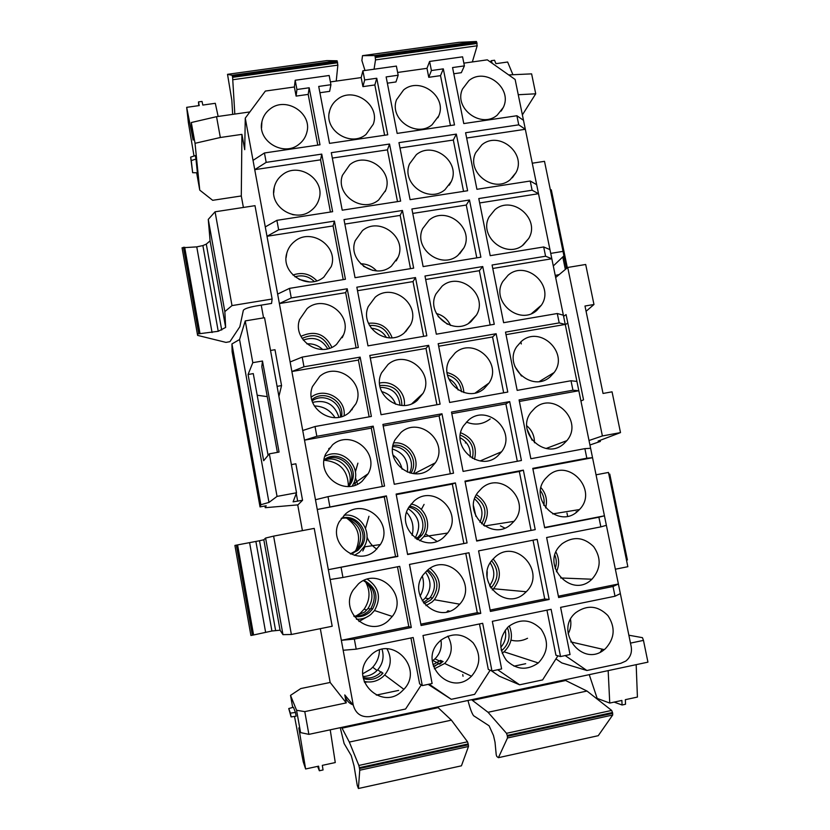 <?xml version="1.0" encoding="UTF-8"?>
<svg xmlns="http://www.w3.org/2000/svg" width="830" height="830" viewBox="0 0 830 830"><rect width="100%" height="100%" fill="white"/><g stroke="black" fill="none" stroke-linecap="round" stroke-linejoin="round"><path stroke-width="1.25" d="M319.913 92.732L329.635 91.352L330.931 84.712L329.168 75.499L295.19 80.251L296.922 89.505L309.196 87.773L308.2 94.392L317.786 145.105M397.487 566.776L408.796 626.598L341.338 640.314L343.163 650.253L356.205 649.164L413.195 637.513L422.294 685.601L432.108 683.536L422.989 635.51L482.687 623.299L491.951 670.962L501.621 668.928L492.335 621.317L551.11 609.303L560.53 656.551L570.044 654.548L560.603 607.363L615.02 596.231L613.028 586.478L558.642 597.538L546.628 537.518L600.858 526.874L598.887 517.215L544.677 527.797L532.787 468.369L586.831 458.212L584.88 448.646L530.858 458.741L519.082 399.915L572.949 390.214L571.009 380.752L517.173 390.38L505.512 332.125L559.202 322.901L557.283 313.522L503.623 322.694L492.076 265.009L545.58 256.231L543.692 246.956L490.208 255.671L478.775 198.546L532.103 190.215L530.225 181.023L476.928 189.302L465.599 132.738L518.75 124.842L516.893 115.744L463.773 123.577L452.558 67.562L464.406 65.892L462.58 56.824L429.608 61.441L431.413 70.54L443.313 68.859L454.498 124.936L397.155 133.402L386.137 76.92L398.172 75.229L396.377 66.089L362.897 70.778L364.671 79.95L376.758 78.248L387.745 134.792L329.531 143.372L318.72 86.434L330.931 84.712M296.922 89.505L296.103 96.104L294.391 86.974L295.19 80.251M296.103 96.104L308.2 94.392M402.457 210.478L344.004 219.608L355.043 277.697L413.662 268.142L402.457 210.478L400.164 215.406L344.855 224.079M400.164 215.406L410.508 268.65M362.42 230.657L355.23 240.69C347.148 260.724 375.098 280.343 391.387 266.129L398.078 257.248C407.395 237.214 379.279 216.205 362.42 230.657M376.519 270.87C372.234 266.212 366.933 263.847 360.614 263.784M309.196 87.773L319.986 144.783L264.438 152.979L253.036 160.377L254.737 169.652L266.181 162.369L264.438 152.979M266.181 162.369L321.75 154.11L320.577 159.837L254.737 169.652L265.278 226.912L276.898 220.334L332.633 211.692L321.75 154.11M320.577 159.837L330.433 212.034M384.28 496.88L395.557 556.557L328.338 569.671L317.268 509.485L386.407 495.894L384.28 496.88L317.268 509.485L304.506 440.159L316.842 436.3L373.21 426.153L371.28 428.135L304.506 440.159L291.88 371.518L303.977 366.777L360.147 357.118L358.415 360.064L291.88 371.518L279.378 303.562L291.257 297.96L347.22 288.778L345.674 292.658L279.378 303.562L267.001 236.28L278.652 229.817L334.417 221.112L333.069 225.926L267.001 236.28L265.278 226.912M278.652 229.817L276.898 220.334M333.069 225.926L343.215 279.617M334.417 221.112L345.425 279.264L289.483 288.373L277.635 294.1M291.257 297.96L289.483 288.373M347.22 288.778L358.332 347.511L302.193 357.097L290.127 361.963M345.674 292.658L356.112 347.895M303.977 366.777L302.193 357.097M358.415 360.064L369.153 416.847M360.147 357.118L371.373 416.452L315.026 426.527L302.732 430.511M316.842 436.3L315.026 426.527M371.28 428.135L382.319 486.505M373.21 426.153L384.549 486.09L328.006 496.651L315.473 499.733M329.832 506.528L328.006 496.651M386.407 495.894L397.85 556.432L395.557 556.557M341.099 567.502L342.946 577.483L330.153 579.516L328.338 569.671L397.85 556.432M342.946 577.483L399.728 566.34L411.296 627.501L408.796 626.598M330.153 579.516L341.338 640.314L354.337 639.09L411.296 627.501M356.205 649.164L354.337 639.09M410.943 637.969L419.617 683.858L422.294 685.601M479.47 623.952L488.299 669.437L491.951 670.962M546.949 610.154L555.934 655.244L560.53 656.551M615.02 596.231L620.352 593.606L618.392 584.009L558.372 596.21M613.028 586.478L618.392 584.009L604.437 515.814L544.615 527.486M600.858 526.874L606.377 525.328M598.887 517.215L604.437 515.814L592.537 457.704L532.891 468.929M586.831 458.212L592.537 457.704L578.832 390.743L519.393 401.45M584.88 448.646L590.618 448.293M572.949 390.214L578.832 390.743L565.261 324.437L506.02 334.635M571.009 380.752L576.933 381.427M559.202 322.901L565.261 324.437L551.826 258.763L492.771 268.474M557.283 313.522L563.373 315.203M545.58 256.231L551.826 258.763L538.514 193.712L479.657 202.945M543.692 246.956L549.958 249.612M532.103 190.215L538.514 193.712L525.328 129.283L466.668 138.039M530.225 181.023L536.657 184.654M518.75 124.842L525.328 129.283L515.129 79.462L487.314 59.843L463.856 63.142M516.893 115.744L523.491 120.319M443.313 68.859L440.512 75.644L450.441 125.538M376.758 78.248L374.849 84.951L384.612 135.249M396.232 494.628L452.319 484.077L455.411 482.915L396.128 494.068L407.613 554.533L467.072 542.934L407.551 554.222M455.411 482.915L467.072 542.934M452.319 484.077L463.804 543.245M441.975 413.786L453.522 473.193L394.271 484.274L382.9 424.41L441.975 413.786L439.091 415.913L383.201 425.987M439.091 415.913L450.327 473.795M428.674 345.342L440.097 404.158L381.063 414.72L369.807 355.458L428.674 345.342L425.987 348.424L436.922 404.729M425.987 348.424L370.294 358.021M389.55 144.036L400.641 201.13L342.219 210.198L331.305 152.689L389.55 144.036L387.444 149.857L332.322 158.084M387.444 149.857L397.497 201.628M549.149 599.467L537.166 539.375L478.588 550.871L490.406 611.42L549.149 599.467L544.729 598.98L490.136 610.071M533.016 540.185L544.729 598.98M523.357 470.143L535.226 529.633L476.679 541.056L464.987 481.12L523.357 470.143L519.331 471.482L465.091 481.68M535.226 529.633L476.617 540.745M519.331 471.482L531.013 530.142M509.682 401.606L521.427 460.505L463.088 471.409L451.51 412.064L509.682 401.606L505.875 403.888L451.821 413.62M505.875 403.888L517.308 461.273M415.498 277.573L356.838 287.201L367.981 345.861L426.817 335.808L415.498 277.573L413.018 281.588L357.512 290.718M413.018 281.588L423.642 336.358M469.479 199.999L411.898 209.004L423.134 266.596L480.881 257.186L469.479 199.999L466.273 205.041L412.769 213.424M466.273 205.041L476.794 257.85M482.749 266.544L494.265 324.291L436.321 334.189L424.981 276.017L482.749 266.544L479.346 270.684L425.655 279.513M479.346 270.684L490.167 324.987M496.143 333.733L438.178 343.703L449.642 402.457L507.784 392.061L496.143 333.733L492.543 336.959L438.676 346.235M492.543 336.959L503.665 392.798M456.334 134.118L398.96 142.636L410.082 199.667L467.622 190.744L456.334 134.118L453.325 140.031L399.998 147.989M453.325 140.031L463.555 191.377M480.767 613.38L468.981 552.749L409.491 564.421L421.09 625.509L480.767 613.38L477.281 612.685L420.831 624.16M465.775 553.382L477.281 612.685M372.732 270.404L363.509 266.295M294.391 86.974L265.361 91.061L245.265 118.14L253.036 160.377M270.072 108.989C265.756 112.289 263.037 116.553 261.896 121.803C257.01 141.007 283.59 157.129 298.935 144.327C302.898 141.276 305.513 137.355 306.778 132.582C312.702 113.264 285.904 96 270.072 108.989M353.02 704.919C348.569 703.062 345.83 699.732 344.782 694.928L346.245 702.896L330.153 682.457L300.792 688.558L290.521 695.364L296.569 710.283L300.585 732.6L308.885 734.363L647.94 662.153L643.468 640.387L630.478 643.115M343.163 650.253L353.279 705.22C355.728 713.738 361.299 717.525 369.962 716.581L405.59 709.017L421.287 684.947M243.398 207.459L241.291 195.963L241.914 134.367L244.726 149.67L245.265 118.14M261.232 305.139L263.567 317.88M297.721 504.879L302.421 530.64M320.318 628.652L330.153 682.457M270.528 350.468L274.989 349.71L281.557 385.577L278.911 396.377M291.382 464.624L295.874 463.794L302.556 500.272L297.949 504.858L265.247 507.701L266.181 505.761L260.029 506.902L260.869 504.723L268.972 502.42L277.044 496.402L296.528 492.781L293.094 501.86L302.556 500.272M332.187 626.256L314.228 528.388L273.61 536.118L291.372 634.483L332.187 626.256M272.126 299.018L271.555 303.438L256.003 306C248.554 307.359 244.331 308.802 243.335 310.347L239.86 326.719L229.92 341.67L225.988 342.396L197.613 335.382L182.061 247.786L197.364 333.992L218.238 331.295L225.646 327.435L210.094 240.866L208.268 219.4L215.074 211.795L254.997 205.674L272.126 299.018L232.006 305.596L215.074 211.795M282.325 174.85C278.185 178.045 275.498 182.164 274.274 187.207C268.692 206.794 295.698 223.644 311.323 210.384C315.099 207.448 317.651 203.713 318.99 199.179C325.713 179.477 298.478 161.362 282.325 174.85M294.681 241.343C290.759 244.425 288.135 248.357 286.807 253.15C280.405 273.132 307.889 290.863 323.845 277.096L331.263 266.544C338.951 246.458 311.219 227.327 294.681 241.343M307.173 308.511L299.537 319.602C292.139 339.989 320.141 358.799 336.482 344.46L343.579 334.729C352.408 314.259 324.146 293.872 307.173 308.511M319.789 376.332L312.474 386.552C303.863 407.354 332.446 427.481 349.243 412.5L355.904 403.754C366.134 382.941 337.291 360.998 319.789 376.332M332.529 444.849L325.682 453.969C315.566 475.154 344.772 496.952 362.139 481.224L368.178 473.691C380.14 452.578 350.665 428.695 332.529 444.849M345.394 514.04L339.211 521.821C327.207 543.318 357.108 567.243 375.16 550.632L380.348 544.573C394.458 523.284 364.329 496.942 345.394 514.04M358.394 583.936L353.165 590.068C338.775 611.72 369.381 638.405 388.315 620.747L392.289 616.441C409.097 595.214 378.335 565.697 358.394 583.936M371.518 654.538L367.659 658.688C350.26 680.206 381.551 710.501 401.606 691.566L403.888 689.325C424.037 668.575 392.735 634.94 371.518 654.538M428.166 684.366L451.281 699.317L429.11 684.169M451.281 699.317L474.625 694.357L490.157 670.215M440.709 640.324L438.292 642.711C418.6 663.295 449.943 696.629 470.589 677.052L471.492 676.232C480.622 665.463 481.161 654.331 473.131 642.804C463.016 633.166 452.215 632.336 440.709 640.324M600.391 652.038L602.196 649.164M565.168 655.576L586.893 670.505L561.837 662.942L555.944 658.885M497.668 669.758L519.611 684.802L499.235 676.149L491.236 670.661M308.885 734.363L304.776 711.621L346.245 702.896M519.611 684.802L542.602 679.915L557.905 655.804M508.832 626.318L507.649 627.418C498.882 638.052 498.488 649.039 506.466 660.4C516.457 669.883 527.071 670.744 538.297 662.963L538.514 662.765C548.122 652.359 549.014 641.196 541.202 629.285C531.179 619.304 520.389 618.319 508.832 626.318M586.893 670.505L620.809 663.305L625.747 661.105C630.343 657.443 632.159 652.629 631.205 646.653L620.352 593.606M575.916 612.54L575.75 612.675C553.703 630.676 582.463 667.994 604.261 649.641L605.402 648.697C614.812 638.395 615.632 627.335 607.851 615.518C597.901 605.61 587.256 604.614 575.916 612.54M562.076 543.754L560.406 545.341C540.361 564.732 571.164 598.897 591.406 579.703L591.935 579.226C600.93 568.955 601.501 558.082 593.658 546.638C583.76 537.02 573.24 536.055 562.076 543.754M548.371 475.642L545.486 478.578C527.787 498.394 558.227 529.519 577.556 511.384L579.454 509.558C598.762 490.281 568.436 457.185 548.371 475.642M534.8 408.194L530.941 412.365C515.295 432.368 545.289 460.94 563.84 443.728L566.849 440.647C583.978 421.049 554.025 390.702 534.8 408.194M521.365 341.4L516.727 346.681C502.845 366.684 532.362 393.119 550.259 376.737L554.15 372.514C569.39 352.802 539.874 324.779 521.365 341.4M508.064 275.259L502.793 281.515C490.447 301.404 519.476 326.024 536.803 310.389L541.419 305.15C555.011 285.468 525.95 259.406 508.064 275.259M494.877 209.751L489.129 216.869C478.101 236.571 506.642 259.655 523.481 244.684L528.668 238.542C540.838 218.985 512.245 194.594 494.877 209.751M481.825 144.876L475.683 152.73C465.786 172.194 493.871 193.981 510.284 179.612L515.938 172.681C526.874 153.311 498.726 130.341 481.825 144.876M374.849 84.951L362.928 86.631L361.175 77.584L330.392 81.911M337.333 99.393C333.536 102.297 330.994 106.043 329.697 110.618C323.389 129.936 350.405 147.636 366.009 134.46L373.272 124.241C380.596 104.86 353.424 86.04 337.333 99.393M397.622 72.459L426.983 68.33L428.757 77.304L440.512 75.644M387.361 83.176L395.962 81.952L398.172 75.229M403.608 89.931L396.543 99.725C388.897 119.032 416.255 138.257 432.098 124.739L438.748 115.889C447.391 96.581 419.918 76.256 403.608 89.931M453.792 73.756L461.314 72.698L464.406 65.892M468.898 80.614L462.445 89.111C453.533 108.315 481.172 128.982 497.212 115.163L503.239 107.537C513.096 88.395 485.394 66.649 468.898 80.614M414.097 501.04L409.097 506.84C394.821 527.911 425.064 554.585 443.666 537.342L447.64 533.047C463.856 512.328 433.519 483.382 414.097 501.04M400.983 432.44L395.173 439.589C382.921 460.536 412.552 484.845 430.397 468.535L435.366 462.798C449.352 442.058 419.575 415.757 400.983 432.44M388.004 364.515L381.582 372.805C371 393.503 400.029 415.923 417.272 400.392L422.978 393.43C435.117 372.846 405.912 348.673 388.004 364.515M349.824 164.703L342.375 175.389C335.247 195.071 362.71 213.642 378.636 199.978L385.649 190.361C393.897 170.648 366.258 150.832 349.824 164.703M495.22 556.94L492.512 559.669C473.93 579.89 504.806 611.99 524.747 593.17L526.251 591.749C546.794 572.212 516.032 537.716 495.22 556.94M481.742 488.248L477.852 492.449C461.698 512.94 492.107 542.011 511.124 524.259L513.988 521.344C531.926 501.33 501.538 470.133 481.742 488.248M468.4 420.229L463.586 425.738C449.497 446.27 479.377 472.841 497.627 456.033L501.569 451.759C517.266 431.559 487.355 403.1 468.4 420.229M375.15 297.254L368.292 306.498C359.068 326.875 387.537 347.76 404.262 332.934L410.528 324.924C421.132 304.589 392.486 282.159 375.15 297.254M429.151 220.126L422.667 228.603C413.039 248.533 441.342 269.947 457.932 255.329L463.866 247.911C474.687 228.063 446.281 205.3 429.151 220.126M442.1 286.174L436.041 293.81C425.168 314.01 453.979 336.835 471.035 321.573L476.462 315.058C488.652 295.003 459.747 270.673 442.1 286.174M455.193 352.875L449.673 359.525C437.327 379.943 466.668 404.459 484.264 388.482L489.046 383.004C502.845 362.803 473.432 336.607 455.193 352.875M416.318 154.712L409.512 163.904C400.942 183.534 428.757 203.755 444.953 189.717L451.281 181.531C460.93 161.933 433.011 140.498 416.318 154.712M427.336 570.335L423.435 574.536C406.71 595.535 437.545 625.166 457.06 606.855L459.716 604.188C478.609 583.78 447.785 551.535 427.336 570.335M241.914 134.367L220.334 137.5L216.547 116.677L249.882 111.925M508.769 74.97L509.392 75.416M220.334 137.5L195.029 143.3L191.284 122.529L193.131 140.094L186.677 107.34L199.221 105.576L198.474 101.924L198.785 105.638M196.637 172.775L199.75 190.122L195.029 143.3M199.75 190.122L212.677 200.31L241.291 195.963M463.047 676.284L462.725 674.614M466.398 422.086C475.019 425.51 482.946 424.462 490.198 418.943M334.988 417.615C330.153 410.103 323.264 406.212 314.311 405.932M328.701 448.771L329.562 448.096M465.869 442.1L465.391 442.971M402.104 469.178C400.766 463.389 397.757 458.689 393.057 455.079M357.896 463.161L355.375 472.011M355.738 478.557L357.554 484.149M348.403 486.235C347.936 470.537 339.885 461.874 324.271 460.256M424.078 504.412L421.35 509.475M425.468 533.856L436.912 541.274M412.095 535.381C414.253 526.739 412.437 519.072 406.638 512.359M368.956 516.281L365.542 528.254M367.005 536.989C368.945 542.135 372.214 546.171 376.82 549.118M355.448 551.245C361.517 537.861 358.664 526.884 346.888 518.304M420.094 596.148C423.663 589.819 424.41 583.168 422.335 576.207M355.074 616.617L360.241 613.287L364.121 609.178C370.128 600.235 370.585 591.074 365.501 581.685M449.518 611.15L447.868 610.797L446.851 611.886M362.835 673.711L370.626 669.229L372.722 667.227C377.111 662.35 379.352 656.634 379.435 650.077M304.776 711.621L296.569 710.283M294.225 214.856L292.388 214.545M316.811 280.799C310.057 273.786 302.099 271.867 292.928 275.041M331.865 347.293C325.059 333.774 314.746 330.122 300.927 336.337M344.108 415.633C346.255 398.888 324.655 386.645 311.323 397.093M352.221 485.975L353.31 484.087C363.001 467.01 341.555 446.229 324.8 456.459M354.441 555.343L359.411 552.272L364.017 546.908C373.178 532.985 360.396 512.774 344.035 515.254M356.423 619.242C361.88 619.45 366.725 617.821 370.989 614.335L374.517 610.527C381.499 597.828 379.134 587.401 367.41 579.236M364.173 681.43C371 682.903 377.162 681.409 382.661 676.948L384.684 674.966C391.221 666.718 391.988 658.024 387.008 648.873M434.37 668.835L444.673 663.471C452.194 655.088 453.263 645.979 447.858 636.122M628.87 635.22L642.441 637.658L643.468 640.387M294.505 716.425L303.24 761.857L305.616 768.974L298.831 727.931L300.585 732.6M376.322 695.094L398.608 690.415M513.977 666.168L525.691 663.71M502.192 653.189L504.235 651.623C511.643 644.256 513.324 635.697 509.267 625.955M568.156 633.819C570.594 629.348 571.382 624.565 570.521 619.491M522.381 114.882L535.724 93.8L518.252 94.724M556.422 571.766C559.482 565.168 559.337 558.6 555.986 552.085M545.601 507.939C547.603 500.417 546.078 493.674 541.015 487.718M534.458 442.753C534.551 435.926 532.009 430.293 526.832 425.832M521.499 376.042L514.849 366.445M471.056 320.722L471.004 321.604M419.835 540.818L423.767 536.668C432.627 525.172 425.313 506.404 411.099 504.038M413.433 473.608C421.63 460.121 409.387 441.072 393.752 442.93M404.324 405.413C406.129 392.165 392.621 379.953 379.611 383.076M492.242 589.923L493.518 588.719C501.434 578.717 501.31 568.789 493.145 558.953M483.517 525.349C490.323 513.013 487.967 502.783 476.462 494.649M474.521 459.384C477.385 446.654 472.789 437.784 460.743 432.783M392.134 337.758C387.89 326.968 379.995 322.154 368.468 323.306M450.576 325.453C447.702 319.249 442.971 315.276 436.362 313.512M463.887 392.58C462.984 381.987 457.392 375.316 447.121 372.566M425.935 605.641L431.994 602.072L434.36 599.716C442.162 587.931 440.74 577.462 430.096 568.332M216.547 116.677L191.284 122.529M535.724 93.8L531.615 73.87L509.288 74.897M194.013 156.03L188.369 122.601L186.677 107.34M195.973 159.059L197.384 172.785L192.653 172.702L190.651 157.129L195.351 155.594L195.973 159.059L191.263 160.584L190.651 157.129M290.521 695.364L292.689 707.461M364.495 682.312L367.358 681.949M378.677 676.792L379.466 676.149M381.686 674.012L382.371 673.244M434.92 666.168L437.825 664.01M358.975 621.514L369.392 615.549M362.814 550.985L364.91 546.783M500.428 525.857L504.785 528.046M354.95 485.228L355.479 482.572M352.159 408.868L352.117 409.74M288.757 708.54L291.081 716.913L296.134 716.186L295.459 712.431L293.426 707.253L288.757 708.54L290.407 713.157L295.459 712.431M314.238 281.463C308.677 276.214 302.245 274.668 294.93 276.805M329.645 348.185C323.617 336.036 314.435 332.778 302.099 338.422M341.566 416.577C344.658 400.983 323.98 389.104 311.987 399.604L311.81 399.749M348.88 486.442L351.194 482.915C360.23 466.844 338.547 448.314 324.094 459.768M350.706 554.046L357.875 550.383L361.994 545.569C370.782 532.165 356.568 513.303 341.41 518.231M354.12 616.462C359.805 617.416 364.91 616.078 369.443 612.426L372.618 608.992C379.02 596.531 376.156 587.007 364.028 580.429M363.384 678.587C369.858 680.496 375.762 679.314 381.105 675.029L382.972 673.203L381.126 671.833L379.289 673.638C374.496 677.529 369.122 678.826 363.177 677.539M433.468 666.469L443.106 661.583L440.512 660.369L432.97 664.747M589.248 674.655L597.175 698.404L609.749 703.062L621.878 700.437L622.075 705.002L625.529 704.245L625.332 699.68L637.419 697.065L636.174 664.664M501.413 650.751L502.7 649.745C509.07 643.458 510.647 636.091 507.421 627.646M492.252 63.319L491.194 60.704L494.535 60.237L495.935 63.671L507.638 62.011L512.919 74.731M555.197 568.633C556.743 564.151 556.639 559.679 554.897 555.229M543.826 505.387C544.76 500.065 543.65 495.188 540.506 490.769M532.072 440.201L527.154 429.297M417.407 539.593L421.879 535.174C429.95 524.633 422.605 507.504 409.481 506.207M410.892 473.193L410.995 473.017C419.098 460.826 407.468 442.94 393.078 445.42M401.928 405.434C401.315 391.304 393.949 384.653 379.839 385.462M490.831 587.941L491.889 586.935C498.799 578.168 498.706 569.463 491.619 560.8M481.628 523.865C487.615 512.992 485.54 503.966 475.414 496.797M472.374 458.336C474.76 447.297 470.745 439.558 460.349 435.138M389.685 337.841C385.929 328.877 379.206 324.779 369.516 325.526M447.36 324.219L438.136 316.479M461.511 391.75C460.484 383.138 455.826 377.577 447.526 375.056M424.151 603.669L430.459 600.183L432.606 598.036C439.61 587.142 438.053 577.742 427.938 569.847M363.021 676.481C367.825 676.388 372.089 674.78 375.814 671.667L377.754 669.789C382.827 663.72 384.259 656.914 382.07 649.361M511 640.148C516.748 641.611 522.257 640.988 527.538 638.28M432.347 660.96L434.972 658.854C440.108 653.635 442.1 647.39 440.958 640.117M354.555 616.534L364.723 612.011L368.095 608.39C373.822 599.042 373.158 590.255 366.072 582.038M422.242 600.899L425.178 598.098C431.496 589.476 431.59 580.803 425.468 572.088M487.075 576.757L487.231 571.663M353.404 553.122L358.114 547.748C363.799 534.188 360.023 524.363 346.774 518.262M415.083 538.048L415.125 537.985C421.578 526.064 419.233 516.281 408.101 508.634M475.953 516.426L473.536 505.916M348.994 485.343C354.514 471.16 339.75 455.265 325.204 459.737M407.395 472.114C408.557 460.494 403.629 452.807 392.59 449.051M338.889 417.231C334.666 404.345 325.91 399.386 312.62 402.384M395.661 404.272C393.119 397.684 388.44 393.451 381.613 391.584M415.01 400.807L415.093 401.959M322.548 349.42C318.129 345.301 312.889 343.454 306.851 343.859M309.414 281.91L299.059 279.409M327.674 348.756C321.916 339.19 313.782 336.306 303.272 340.113M340.435 416.899C341.96 402.581 323.679 392.227 312.122 400.89M348.226 486.473L349.772 483.932C358.394 468.608 338.495 450.431 324.011 460.411M350.333 553.88L356.361 550.57L360.428 545.808C368.811 532.995 355.914 514.756 341.171 518.553M353.798 615.995C359.006 616.555 363.665 615.165 367.773 611.835L370.917 608.442C377.111 596.729 374.641 587.474 363.509 580.668M500.77 647.338C505.076 642.42 506.549 636.724 505.221 630.261M471.035 320.92L470.838 321.729M416.401 538.981L419.575 535.547C427.139 525.629 421.038 509.527 408.868 507.223M409.564 472.851C415.82 461.356 405.849 445.845 392.829 446.768M400.029 405.268C398.628 393.524 392.019 387.548 380.192 387.34M489.565 585.731C494.981 578.303 495.209 570.698 490.229 562.916M479.948 522.236C483.859 513.179 482.074 505.429 474.604 498.975M470.143 456.946C471.015 448.387 467.695 441.985 460.204 437.763M386.458 337.551C383.004 331.813 377.93 328.721 371.259 328.265M458.108 390.017C456.552 384.913 453.388 381.136 448.636 378.698M423.352 602.611L430.158 597.621C436.798 587.661 435.719 578.676 426.931 570.677M439.62 664.228L441.27 662.952M442.1 662.195L442.826 661.458M501.279 650.212L501.901 649.61M490.81 587.92L491.671 586.914M361.175 77.584L362.897 70.778M426.983 68.33L429.608 61.441M362.928 86.631L364.671 79.95M428.757 77.304L431.413 70.54M260.029 506.902L232.13 351.837L231.933 343.942L239.559 339.532L268.972 502.42M231.933 343.942L260.869 504.723M239.559 339.532L245.234 320.909L264.542 317.714L296.528 492.781M245.234 320.909L252.808 362.669L262.488 361.019L261.803 366.642L277.396 452.381M268.08 455.348L253.275 373.604L248.077 374.496L263.67 460.712L269.335 453.834L279.056 452.08L262.488 361.019M269.335 453.834L277.044 496.402M277.085 386.355L281.557 385.577M267.26 396.636L257.196 395.236M264.936 505.989L265.247 507.701M248.077 374.496L252.808 362.669M600.111 440.336L600.339 441.446L598.119 441.093L620.498 432.596L602.393 435.958L589.02 440.502M589.933 444.994L600.339 441.446M620.498 432.596L612.052 391.822L603.037 393.462L584.984 306.021L593.969 304.496L585.69 264.48L567.73 267.457L555.664 277.531M567.73 267.457L602.393 435.958M580.938 400.994L583.542 399.821L566.081 314.58L563.601 316.334M586.073 311.302L593.969 304.496M565.334 324.769L567.793 322.963M358.415 788.5L359.743 770.219L468.483 746.492L461.428 765.82L358.415 788.5L357.242 785.346L354.026 765.831L351.246 755.611L344.118 743.535L340.248 727.682M468.483 746.492L468.348 744.811L359.514 768.539L359.743 770.219M359.514 768.539L359.359 767.677L468.182 743.96L468.348 744.811M468.182 743.96L467.529 741.792L358.84 765.447L359.359 767.677M341.638 727.381L349.326 742.072L451.396 720.15L467.529 741.792L358.851 765.457M349.326 742.072L358.84 765.447M437.4 706.994L451.396 720.15M234.817 114.073L232.608 77.335L232.161 75.302L227.524 74.327L231.84 100.326L232.67 114.384M227.524 74.327L326.823 60.6L337.084 60.787L232.161 75.302M336.233 81.091L337.851 65.134L337.084 60.787M232.462 76.557L337.488 62.001M498.415 757.676L598.254 735.691L612.685 715.024L612.665 713.354L507.379 736.303L507.493 737.984L498.415 757.676L496.765 756.441L496.226 754.802L495.012 742.155L493.477 735.494L489.088 725.783L473.588 715.719C471.897 713.468 470.029 708.395 467.975 700.479M507.379 736.303L507.213 735.453L612.499 712.514L612.665 713.354M612.499 712.514L611.648 710.428L506.508 733.305L507.213 735.453M586.986 691.037L611.648 710.428L506.518 733.315L488.04 712.285L586.986 691.037L565.272 680.33L472.156 700.167L488.04 712.285M362.502 55.662L458.876 42.34L476.41 41.5L374.745 55.569L362.502 55.662L361.89 60.528L364.993 70.488M472.343 61.949L477.177 45.785L476.41 41.5M374.06 69.212L375.513 59.905L375.191 56.782L476.949 42.683M375.191 56.782L374.745 55.569M275.601 630.478L259.51 540.755L237.577 544.905L253.586 634.971L271.918 631.008L280.063 630.198L282.968 634.649L265.59 538.058L273.61 536.118M282.968 634.649L291.372 634.483M280.063 630.198L263.816 539.77L265.59 538.058M259.51 540.755L263.816 539.77M237.577 544.905L234.911 545.424L250.899 635.469L253.586 634.971M250.899 635.469L234.911 545.424M576.373 512.318L576.228 511.591M627.387 559.928L609.76 474.065L608.836 474.231M627.428 559.949L626.505 560.177M608.463 472.446L627.843 566.703L608.463 472.446L596.044 474.812M627.843 566.703L615.362 569.214M225.646 327.435L224.847 311.592L208.268 219.4M224.847 311.592L232.006 305.596M182.061 247.786L196.751 246.873L202.883 245.576L206.286 244.113L210.094 240.866M197.613 335.382L197.364 333.992M551.296 189.966L550.363 189.8M555.239 275.436L559.202 274.574M553.299 265.942L563.943 255.858L544.501 161.331L532.269 163.209M563.943 255.858L544.501 161.331M563.01 251.376L550.726 253.389M291.081 716.913L290.407 713.157M192.653 172.702L191.263 160.584M305.616 768.974L318.616 766.163L319.353 770.769L323.046 769.96L322.32 765.353L335.268 762.552L330.226 729.809M319.353 770.769L317.61 766.38M198.474 101.924L202.043 101.426L202.8 105.068L215.302 103.304L218.145 116.449M622.075 705.002L614.148 702.107M609.749 703.062L608.162 670.63M491.194 60.704L490.499 62.084M344.782 694.928L353.279 705.22M296.269 493.487L297.669 501.185M521.302 343.962L520.877 341.815M341.939 728.169L437.887 707.72M232.94 79.711L337.851 65.134M337.634 62.779L232.608 77.335M507.493 737.984L612.685 715.024M472.363 700.375L565.552 680.527M375.513 59.905L477.177 45.785M477.105 43.44L375.336 57.55M255.889 541.502L271.918 631.008M249.612 542.716L265.6 632.201M236.353 545.134L252.362 635.251M567.616 516.198L566.973 513.044M221.703 330.029L206.286 244.113M202.883 245.576L218.238 331.295M196.751 246.873L212.065 332.571M184.654 247.205L199.978 333.432M183.42 247.236L198.744 333.515M563.892 255.91L566.485 268.505M562.782 256.968L565.344 269.46M396.19 260.879L398.078 257.248M261.564 127.924L261.896 121.803M273.724 192.819L274.274 187.207M286.101 257.642L286.807 253.15M298.976 321.812L299.537 319.602M342.219 337.696L343.579 334.729M349.876 411.981L355.904 403.754M353.31 484.087L368.178 473.691M364.017 546.908L380.348 544.573M374.517 610.527L392.289 616.441M384.684 674.966L403.888 689.325M444.673 663.471L471.492 676.232M504.028 651.799L538.297 662.963M570.781 641.912L604.261 649.641M560.675 577.971L591.935 579.226M552.707 513.894L579.454 509.558M546.078 448.49L566.849 440.647M539.417 381.478L554.15 372.514M531.688 313.47L541.419 305.15M522.589 245.358L528.668 238.542M512.318 177.786L515.938 172.681M329.157 113.285L329.697 110.618M437.898 117.777L438.748 115.889M501.196 111.054L503.239 107.537M423.767 536.668L447.64 533.047M414.295 473.681L435.366 462.798M412.002 403.588L422.978 393.43M342.002 176.79L342.375 175.389M385.182 191.554L385.649 190.361M493.518 588.719L526.251 591.749M484.492 526.002L513.988 521.344M480.145 460.951L501.569 451.759M405.6 331.782L410.528 324.924M459.685 253.773L463.866 247.911M468.618 323.264L476.462 315.058M475.424 392.86L489.046 383.004M449.238 185.194L451.281 181.531M434.36 599.716L459.716 604.188M372.722 667.227L377.059 670.515M432.295 660.275L438.562 663.346M364.121 609.178L366.715 610.081M349.772 483.932L351.194 482.915M360.428 545.808L361.994 545.569M370.917 608.442L372.618 608.992M501.092 649.351L502.586 649.838M419.575 535.547L421.879 535.174M490.125 586.779L491.889 586.935M430.158 597.621L432.606 598.036M377.754 669.789L380.877 672.124M434.972 658.854L442.058 662.226M368.095 608.39L370.377 609.158M425.178 598.098L429.079 598.783M358.114 547.748L359.224 547.592M415.125 537.985L417.915 537.56M437.701 707.502L341.825 727.931M337.156 60.86L232.203 75.385M476.534 41.562L374.838 55.641M551.307 189.831L567.336 267.789"/></g></svg>
